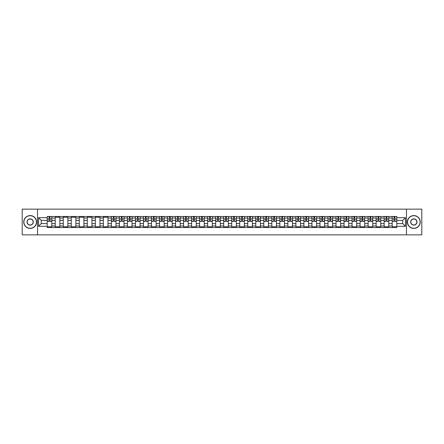 <?xml version="1.0" encoding="UTF-8"?>
<svg xmlns="http://www.w3.org/2000/svg" width="444" height="444" viewBox="0 0 444 444"><rect width="100%" height="100%" fill="white"/><g stroke="black" fill="none" stroke-linecap="round" stroke-linejoin="round"><path stroke-width="0.67" d="M406.476 234.859L421.8 234.859L421.8 209.141L22.2 209.141L22.2 234.859L406.476 234.859L406.476 209.141M55.217 227.528L55.217 218.037L51.82 218.037L51.82 227.528M51.82 218.037L51.82 216.472M55.217 218.037L55.217 216.472M59.846 216.472L59.846 227.528M63.242 227.528L63.242 216.472M67.871 216.472L67.871 227.528M71.262 227.528L71.262 216.472M75.891 216.472L75.891 227.528M79.287 227.528L79.287 216.472M83.916 216.472L83.916 227.528M87.307 227.528L87.307 216.472M91.936 216.472L91.936 227.528M95.332 227.528L95.332 216.472M99.961 216.472L99.961 227.528M103.352 227.528L103.352 216.472M107.981 216.472L107.981 227.528M111.377 227.528L111.377 216.472M116.006 216.472L116.006 227.528M119.403 227.528L119.403 216.472M124.026 216.472L124.026 227.528M127.422 227.528L127.422 216.472M132.051 216.472L132.051 227.528M135.448 227.528L135.448 216.472M140.076 216.472L140.076 227.528M143.468 227.528L143.468 216.472M148.096 216.472L148.096 227.528M151.493 227.528L151.493 216.472M156.122 216.472L156.122 227.528M159.513 227.528L159.513 216.472M164.141 216.472L164.141 227.528M167.538 227.528L167.538 216.472M172.167 216.472L172.167 227.528M175.558 227.528L175.558 216.472M180.186 216.472L180.186 227.528M183.583 227.528L183.583 216.472M188.212 216.472L188.212 227.528M191.608 227.528L191.608 216.472M196.237 216.472L196.237 227.528M199.628 227.528L199.628 216.472M204.257 216.472L204.257 227.528M207.653 227.528L207.653 216.472M212.282 216.472L212.282 227.528M215.673 227.528L215.673 216.472M220.302 216.472L220.302 227.528M223.698 227.528L223.698 216.472M228.327 216.472L228.327 227.528M231.718 227.528L231.718 216.472M236.347 216.472L236.347 227.528M239.743 227.528L239.743 216.472M244.372 216.472L244.372 227.528M247.763 227.528L247.763 216.472M252.392 216.472L252.392 227.528M255.788 227.528L255.788 216.472M260.417 216.472L260.417 227.528M263.814 227.528L263.814 216.472M268.442 216.472L268.442 227.528M271.833 227.528L271.833 216.472M276.462 216.472L276.462 227.528M279.859 227.528L279.859 216.472M284.487 216.472L284.487 227.528M287.879 227.528L287.879 216.472M292.507 216.472L292.507 227.528M295.904 227.528L295.904 216.472M300.533 216.472L300.533 227.528M303.924 227.528L303.924 216.472M308.552 216.472L308.552 227.528M311.949 227.528L311.949 216.472M316.578 216.472L316.578 227.528M319.974 227.528L319.974 216.472M324.597 216.472L324.597 227.528M327.994 227.528L327.994 216.472M332.623 216.472L332.623 227.528M336.019 227.528L336.019 216.472M340.648 216.472L340.648 227.528M344.039 227.528L344.039 216.472M348.668 216.472L348.668 227.528M352.064 227.528L352.064 216.472M356.693 216.472L356.693 227.528M360.084 227.528L360.084 216.472M364.713 216.472L364.713 227.528M368.109 227.528L368.109 216.472M372.738 216.472L372.738 227.528M376.129 227.528L376.129 216.472M380.758 216.472L380.758 227.528M384.154 227.528L384.154 216.472M388.783 216.472L388.783 227.528M392.18 227.528L392.18 216.472M392.18 223.593L388.783 223.593M384.154 223.593L380.758 223.593M376.129 223.593L372.738 223.593M368.109 223.593L364.713 223.593M360.084 223.593L356.693 223.593M352.064 223.593L348.668 223.593M344.039 223.593L340.648 223.593M336.019 223.593L332.623 223.593M327.994 223.593L324.597 223.593M319.974 223.593L316.578 223.593M311.949 223.593L308.552 223.593M303.924 223.593L300.533 223.593M295.904 223.593L292.507 223.593M287.879 223.593L284.487 223.593M279.859 223.593L276.462 223.593M271.833 223.593L268.442 223.593M263.814 223.593L260.417 223.593M255.788 223.593L252.392 223.593M247.763 223.593L244.372 223.593M239.743 223.593L236.347 223.593M231.718 223.593L228.327 223.593M223.698 223.593L220.302 223.593M215.673 223.593L212.282 223.593M207.653 223.593L204.257 223.593M199.628 223.593L196.237 223.593M191.608 223.593L188.212 223.593M183.583 223.593L180.186 223.593M175.558 223.593L172.167 223.593M167.538 223.593L164.141 223.593M159.513 223.593L156.122 223.593M151.493 223.593L148.096 223.593M143.468 223.593L140.076 223.593M135.448 223.593L132.051 223.593M127.422 223.593L124.026 223.593M119.403 223.593L116.006 223.593M111.377 223.593L107.981 223.593M103.352 223.593L99.961 223.593M95.332 223.593L91.936 223.593M87.307 223.593L83.916 223.593M79.287 223.593L75.891 223.593M71.262 223.593L67.871 223.593M63.242 223.593L59.846 223.593M55.217 223.593L51.82 223.593M392.18 220.407L388.783 220.407M384.154 220.407L380.758 220.407M376.129 220.407L372.738 220.407M368.109 220.407L364.713 220.407M360.084 220.407L356.693 220.407M352.064 220.407L348.668 220.407M344.039 220.407L340.648 220.407M336.019 220.407L332.623 220.407M327.994 220.407L324.597 220.407M319.974 220.407L316.578 220.407M311.949 220.407L308.552 220.407M303.924 220.407L300.533 220.407M295.904 220.407L292.507 220.407M287.879 220.407L284.487 220.407M279.859 220.407L276.462 220.407M271.833 220.407L268.442 220.407M263.814 220.407L260.417 220.407M255.788 220.407L252.392 220.407M247.763 220.407L244.372 220.407M239.743 220.407L236.347 220.407M231.718 220.407L228.327 220.407M223.698 220.407L220.302 220.407M215.673 220.407L212.282 220.407M207.653 220.407L204.257 220.407M199.628 220.407L196.237 220.407M191.608 220.407L188.212 220.407M183.583 220.407L180.186 220.407M175.558 220.407L172.167 220.407M167.538 220.407L164.141 220.407M159.513 220.407L156.122 220.407M151.493 220.407L148.096 220.407M143.468 220.407L140.076 220.407M135.448 220.407L132.051 220.407M127.422 220.407L124.026 220.407M119.403 220.407L116.006 220.407M111.377 220.407L107.981 220.407M103.352 220.407L99.961 220.407M95.332 220.407L91.936 220.407M87.307 220.407L83.916 220.407M79.287 220.407L75.891 220.407M71.262 220.407L67.871 220.407M63.242 220.407L59.846 220.407M55.217 220.407L51.82 220.407M41.281 223.593L47.192 223.593L47.192 220.407L41.281 220.407L41.281 223.593L38.556 226.318L38.556 217.682L47.192 217.682L47.192 220.407M396.808 220.407L396.808 223.593L402.719 223.593L402.719 220.407L396.808 220.407L396.808 216.472L47.192 216.472L47.192 217.682M396.808 217.682L405.444 217.682L405.444 226.318L396.808 226.318L396.808 223.593M47.192 223.593L47.192 227.528L396.808 227.528L396.808 226.318M47.192 226.318L38.556 226.318M37.524 234.859L37.524 209.141M51.82 226.756L47.192 226.756M49.073 217.244L49.944 217.244M59.846 226.756L55.217 226.756M55.217 217.244L59.846 217.244M67.871 226.756L63.242 226.756M63.242 217.244L67.871 217.244M75.891 226.756L71.262 226.756M71.262 217.244L75.891 217.244M83.916 226.756L79.287 226.756M79.287 217.244L83.916 217.244M91.936 226.756L87.307 226.756M87.307 217.244L91.936 217.244M99.961 226.756L95.332 226.756M95.332 217.244L99.961 217.244M107.981 226.756L103.352 226.756M103.352 217.244L107.981 217.244M116.006 226.756L111.377 226.756M113.253 217.244L114.13 217.244M124.026 226.756L119.403 226.756M121.279 217.244L122.15 217.244M132.051 226.756L127.422 226.756M129.298 217.244L130.175 217.244M140.076 226.756L135.448 226.756M137.324 217.244L138.195 217.244M148.096 226.756L143.468 226.756M145.343 217.244L146.22 217.244M156.122 226.756L151.493 226.756M153.369 217.244L154.246 217.244M164.141 226.756L159.513 226.756M161.394 217.244L162.265 217.244M172.167 226.756L167.538 226.756M169.414 217.244L170.291 217.244M180.186 226.756L175.558 226.756M177.439 217.244L178.31 217.244M188.212 226.756L183.583 226.756M185.459 217.244L186.336 217.244M196.237 226.756L191.608 226.756M193.484 217.244L194.355 217.244M204.257 226.756L199.628 226.756M201.504 217.244L202.381 217.244M212.282 226.756L207.653 226.756M209.529 217.244L210.401 217.244M220.302 226.756L215.673 226.756M217.549 217.244L218.426 217.244M228.327 226.756L223.698 226.756M225.574 217.244L226.451 217.244M236.347 226.756L231.718 226.756M233.6 217.244L234.471 217.244M244.372 226.756L239.743 226.756M241.619 217.244L242.496 217.244M252.392 226.756L247.763 226.756M249.645 217.244L250.516 217.244M260.417 226.756L255.788 226.756M257.664 217.244L258.541 217.244M268.442 226.756L263.814 226.756M265.69 217.244L266.561 217.244M276.462 226.756L271.833 226.756M273.709 217.244L274.586 217.244M284.487 226.756L279.859 226.756M281.735 217.244L282.606 217.244M292.507 226.756L287.879 226.756M289.754 217.244L290.631 217.244M300.533 226.756L295.904 226.756M297.78 217.244L298.657 217.244M308.552 226.756L303.924 226.756M305.805 217.244L306.676 217.244M316.578 226.756L311.949 226.756M313.825 217.244L314.702 217.244M324.597 226.756L319.974 226.756M321.85 217.244L322.721 217.244M332.623 226.756L327.994 226.756M329.87 217.244L330.747 217.244M340.648 226.756L336.019 226.756M337.895 217.244L338.766 217.244M348.668 226.756L344.039 226.756M345.915 217.244L346.792 217.244M356.693 226.756L352.064 226.756M353.94 217.244L354.817 217.244M364.713 226.756L360.084 226.756M361.965 217.244L362.837 217.244M372.738 226.756L368.109 226.756M369.985 217.244L370.862 217.244M380.758 226.756L376.129 226.756M378.011 217.244L378.882 217.244M388.783 226.756L384.154 226.756M386.03 217.244L386.907 217.244M396.808 226.756L392.18 226.756M394.056 217.244L394.927 217.244M38.556 217.682L41.281 220.407M402.719 223.593L405.444 226.318M402.719 220.407L405.444 217.682M49.944 221.406L49.944 216.522L51.798 216.522L51.798 221.406L49.944 221.406M49.073 217.194L49.944 217.194M50.694 216.522L47.219 216.522L47.219 221.406L49.073 221.406L49.073 216.522L48.324 216.522M30.17 228.277A6.277 6.277 0 0 0 36.447 222A6.277 6.277 0 0 0 30.17 215.723A6.277 6.277 0 0 0 23.898 222A6.277 6.277 0 0 0 30.17 228.277M30.17 215.573A6.427 6.427 0 0 1 36.602 222A6.427 6.427 0 0 1 30.17 228.427A6.427 6.427 0 0 1 23.743 222A6.427 6.427 0 0 1 30.17 215.573M30.17 225.136A3.136 3.136 0 0 1 27.034 222A3.136 3.136 0 0 1 30.17 218.864A3.136 3.136 0 0 1 33.311 222A3.136 3.136 0 0 1 30.17 225.136M30.17 219.02A2.98 2.98 0 0 0 27.189 222A2.98 2.98 0 0 0 30.17 224.98A2.98 2.98 0 0 0 33.156 222A2.98 2.98 0 0 0 30.17 219.02M413.83 228.277A6.277 6.277 0 0 0 420.102 222A6.277 6.277 0 0 0 413.83 215.723A6.277 6.277 0 0 0 407.553 222A6.277 6.277 0 0 0 413.83 228.277M413.83 215.573A6.427 6.427 0 0 1 420.257 222A6.427 6.427 0 0 1 413.83 228.427A6.427 6.427 0 0 1 407.398 222A6.427 6.427 0 0 1 413.83 215.573M413.83 225.136A3.136 3.136 0 0 1 410.689 222A3.136 3.136 0 0 1 413.83 218.864A3.136 3.136 0 0 1 416.966 222A3.136 3.136 0 0 1 413.83 225.136M413.83 219.02A2.98 2.98 0 0 0 410.844 222A2.98 2.98 0 0 0 413.83 224.98A2.98 2.98 0 0 0 416.811 222A2.98 2.98 0 0 0 413.83 219.02M114.13 221.406L114.13 216.522L115.978 216.522L115.978 221.406L114.13 221.406M113.253 217.194L114.13 217.194M114.874 216.522L111.405 216.522L111.405 221.406L113.253 221.406L113.253 216.522L112.51 216.522M122.15 221.406L122.15 216.522L124.004 216.522L124.004 221.406L122.15 221.406M121.279 217.194L122.15 217.194M122.899 216.522L119.425 216.522L119.425 221.406L121.279 221.406L121.279 216.522L120.529 216.522M130.175 221.406L130.175 216.522L132.023 216.522L132.023 221.406L130.175 221.406M129.298 217.194L130.175 217.194M130.919 216.522L127.45 216.522L127.45 221.406L129.298 221.406L129.298 216.522L128.555 216.522M138.195 221.406L138.195 216.522L140.049 216.522L140.049 221.406L138.195 221.406M137.324 217.194L138.195 217.194M138.944 216.522L135.47 216.522L135.47 221.406L137.324 221.406L137.324 216.522L136.574 216.522M146.22 221.406L146.22 216.522L148.074 216.522L148.074 221.406L146.22 221.406M145.343 217.194L146.22 217.194M146.964 216.522L143.495 216.522L143.495 221.406L145.343 221.406L145.343 216.522L144.6 216.522M154.246 221.406L154.246 216.522L156.094 216.522L156.094 221.406L154.246 221.406M153.369 217.194L154.246 217.194M154.989 216.522L151.515 216.522L151.515 221.406L153.369 221.406L153.369 216.522L152.625 216.522M162.265 221.406L162.265 216.522L164.119 216.522L164.119 221.406L162.265 221.406M161.394 217.194L162.265 217.194M163.009 216.522L159.54 216.522L159.54 221.406L161.394 221.406L161.394 216.522L160.645 216.522M170.291 221.406L170.291 216.522L172.139 216.522L172.139 221.406L170.291 221.406M169.414 217.194L170.291 217.194M171.034 216.522L167.566 216.522L167.566 221.406L169.414 221.406L169.414 216.522L168.67 216.522M178.31 221.406L178.31 216.522L180.164 216.522L180.164 221.406L178.31 221.406M177.439 217.194L178.31 217.194M179.06 216.522L175.585 216.522L175.585 221.406L177.439 221.406L177.439 216.522L176.69 216.522M186.336 221.406L186.336 216.522L188.184 216.522L188.184 221.406L186.336 221.406M185.459 217.194L186.336 217.194M187.079 216.522L183.611 216.522L183.611 221.406L185.459 221.406L185.459 216.522L184.715 216.522M194.355 221.406L194.355 216.522L196.209 216.522L196.209 221.406L194.355 221.406M193.484 217.194L194.355 217.194M195.105 216.522L191.63 216.522L191.63 221.406L193.484 221.406L193.484 216.522L192.735 216.522M202.381 221.406L202.381 216.522L204.229 216.522L204.229 221.406L202.381 221.406M201.504 217.194L202.381 217.194M203.124 216.522L199.656 216.522L199.656 221.406L201.504 221.406L201.504 216.522L200.76 216.522M210.401 221.406L210.401 216.522L212.254 216.522L212.254 221.406L210.401 221.406M209.529 217.194L210.401 217.194M211.15 216.522L207.675 216.522L207.675 221.406L209.529 221.406L209.529 216.522L208.785 216.522M218.426 221.406L218.426 216.522L220.28 216.522L220.28 221.406L218.426 221.406M217.549 217.194L218.426 217.194M219.169 216.522L215.701 216.522L215.701 221.406L217.549 221.406L217.549 216.522L216.805 216.522M226.451 221.406L226.451 216.522L228.299 216.522L228.299 221.406L226.451 221.406M225.574 217.194L226.451 217.194M227.195 216.522L223.721 216.522L223.721 221.406L225.574 221.406L225.574 216.522L224.831 216.522M234.471 221.406L234.471 216.522L236.325 216.522L236.325 221.406L234.471 221.406M233.6 217.194L234.471 217.194M235.215 216.522L231.746 216.522L231.746 221.406L233.6 221.406L233.6 216.522L232.85 216.522M242.496 221.406L242.496 216.522L244.344 216.522L244.344 221.406L242.496 221.406M241.619 217.194L242.496 217.194M243.24 216.522L239.771 216.522L239.771 221.406L241.619 221.406L241.619 216.522L240.876 216.522M250.516 221.406L250.516 216.522L252.37 216.522L252.37 221.406L250.516 221.406M249.645 217.194L250.516 217.194M251.265 216.522L247.791 216.522L247.791 221.406L249.645 221.406L249.645 216.522L248.895 216.522M258.541 221.406L258.541 216.522L260.389 216.522L260.389 221.406L258.541 221.406M257.664 217.194L258.541 217.194M259.285 216.522L255.816 216.522L255.816 221.406L257.664 221.406L257.664 216.522L256.921 216.522M266.561 221.406L266.561 216.522L268.415 216.522L268.415 221.406L266.561 221.406M265.69 217.194L266.561 217.194M267.31 216.522L263.836 216.522L263.836 221.406L265.69 221.406L265.69 216.522L264.94 216.522M274.586 221.406L274.586 216.522L276.434 216.522L276.434 221.406L274.586 221.406M273.709 217.194L274.586 217.194M275.33 216.522L271.861 216.522L271.861 221.406L273.709 221.406L273.709 216.522L272.966 216.522M282.606 221.406L282.606 216.522L284.46 216.522L284.46 221.406L282.606 221.406M281.735 217.194L282.606 217.194M283.355 216.522L279.881 216.522L279.881 221.406L281.735 221.406L281.735 216.522L280.991 216.522M290.631 221.406L290.631 216.522L292.485 216.522L292.485 221.406L290.631 221.406M289.754 217.194L290.631 217.194M291.375 216.522L287.906 216.522L287.906 221.406L289.754 221.406L289.754 216.522L289.011 216.522M298.657 221.406L298.657 216.522L300.505 216.522L300.505 221.406L298.657 221.406M297.78 217.194L298.657 217.194M299.4 216.522L295.926 216.522L295.926 221.406L297.78 221.406L297.78 216.522L297.036 216.522M306.676 221.406L306.676 216.522L308.53 216.522L308.53 221.406L306.676 221.406M305.805 217.194L306.676 217.194M307.426 216.522L303.951 216.522L303.951 221.406L305.805 221.406L305.805 216.522L305.056 216.522M314.702 221.406L314.702 216.522L316.55 216.522L316.55 221.406L314.702 221.406M313.825 217.194L314.702 217.194M315.445 216.522L311.977 216.522L311.977 221.406L313.825 221.406L313.825 216.522L313.081 216.522M322.721 221.406L322.721 216.522L324.575 216.522L324.575 221.406L322.721 221.406M321.85 217.194L322.721 217.194M323.471 216.522L319.996 216.522L319.996 221.406L321.85 221.406L321.85 216.522L321.101 216.522M330.747 221.406L330.747 216.522L332.595 216.522L332.595 221.406L330.747 221.406M329.87 217.194L330.747 217.194M331.49 216.522L328.022 216.522L328.022 221.406L329.87 221.406L329.87 216.522L329.126 216.522M338.766 221.406L338.766 216.522L340.62 216.522L340.62 221.406L338.766 221.406M337.895 217.194L338.766 217.194M339.516 216.522L336.041 216.522L336.041 221.406L337.895 221.406L337.895 216.522L337.146 216.522M346.792 221.406L346.792 216.522L348.645 216.522L348.645 221.406L346.792 221.406M345.915 217.194L346.792 217.194M347.535 216.522L344.067 216.522L344.067 221.406L345.915 221.406L345.915 216.522L345.171 216.522M354.817 221.406L354.817 216.522L356.665 216.522L356.665 221.406L354.817 221.406M353.94 217.194L354.817 217.194M355.561 216.522L352.086 216.522L352.086 221.406L353.94 221.406L353.94 216.522L353.196 216.522M362.837 221.406L362.837 216.522L364.691 216.522L364.691 221.406L362.837 221.406M361.965 217.194L362.837 217.194M363.581 216.522L360.112 216.522L360.112 221.406L361.965 221.406L361.965 216.522L361.216 216.522M370.862 221.406L370.862 216.522L372.71 216.522L372.71 221.406L370.862 221.406M369.985 217.194L370.862 217.194M371.606 216.522L368.137 216.522L368.137 221.406L369.985 221.406L369.985 216.522L369.242 216.522M378.882 221.406L378.882 216.522L380.736 216.522L380.736 221.406L378.882 221.406M378.011 217.194L378.882 217.194M379.631 216.522L376.157 216.522L376.157 221.406L378.011 221.406L378.011 216.522L377.261 216.522M386.907 221.406L386.907 216.522L388.755 216.522L388.755 221.406L386.907 221.406M386.03 217.194L386.907 217.194M387.651 216.522L384.182 216.522L384.182 221.406L386.03 221.406L386.03 216.522L385.287 216.522M394.927 221.406L394.927 216.522L396.781 216.522L396.781 221.406L394.927 221.406M394.056 217.194L394.927 217.194M395.676 216.522L392.202 216.522L392.202 221.406L394.056 221.406L394.056 216.522L393.306 216.522M384.154 218.037L380.758 218.037M376.129 218.037L372.738 218.037M368.109 218.037L364.713 218.037M360.084 218.037L356.693 218.037M352.064 218.037L348.668 218.037M344.039 218.037L340.648 218.037M336.019 218.037L332.623 218.037M327.994 218.037L324.597 218.037M319.974 218.037L316.578 218.037M311.949 218.037L308.552 218.037M303.924 218.037L300.533 218.037M295.904 218.037L292.507 218.037M287.879 218.037L284.487 218.037M279.859 218.037L276.462 218.037M271.833 218.037L268.442 218.037M263.814 218.037L260.417 218.037M255.788 218.037L252.392 218.037M247.763 218.037L244.372 218.037M239.743 218.037L236.347 218.037M231.718 218.037L228.327 218.037M223.698 218.037L220.302 218.037M215.673 218.037L212.282 218.037M207.653 218.037L204.257 218.037M199.628 218.037L196.237 218.037M191.608 218.037L188.212 218.037M183.583 218.037L180.186 218.037M175.558 218.037L172.167 218.037M167.538 218.037L164.141 218.037M159.513 218.037L156.122 218.037M151.493 218.037L148.096 218.037M143.468 218.037L140.076 218.037M135.448 218.037L132.051 218.037M127.422 218.037L124.026 218.037M119.403 218.037L116.006 218.037M111.377 218.037L107.981 218.037M103.352 218.037L99.961 218.037M95.332 218.037L91.936 218.037M87.307 218.037L83.916 218.037M79.287 218.037L75.891 218.037M71.262 218.037L67.871 218.037M63.242 218.037L59.846 218.037M392.18 218.037L388.783 218.037M384.154 225.963L380.758 225.963M376.129 225.963L372.738 225.963M368.109 225.963L364.713 225.963M360.084 225.963L356.693 225.963M352.064 225.963L348.668 225.963M344.039 225.963L340.648 225.963M336.019 225.963L332.623 225.963M327.994 225.963L324.597 225.963M319.974 225.963L316.578 225.963M311.949 225.963L308.552 225.963M303.924 225.963L300.533 225.963M295.904 225.963L292.507 225.963M287.879 225.963L284.487 225.963M279.859 225.963L276.462 225.963M271.833 225.963L268.442 225.963M263.814 225.963L260.417 225.963M255.788 225.963L252.392 225.963M247.763 225.963L244.372 225.963M239.743 225.963L236.347 225.963M231.718 225.963L228.327 225.963M223.698 225.963L220.302 225.963M215.673 225.963L212.282 225.963M207.653 225.963L204.257 225.963M199.628 225.963L196.237 225.963M191.608 225.963L188.212 225.963M183.583 225.963L180.186 225.963M175.558 225.963L172.167 225.963M167.538 225.963L164.141 225.963M159.513 225.963L156.122 225.963M151.493 225.963L148.096 225.963M143.468 225.963L140.076 225.963M135.448 225.963L132.051 225.963M127.422 225.963L124.026 225.963M119.403 225.963L116.006 225.963M111.377 225.963L107.981 225.963M103.352 225.963L99.961 225.963M95.332 225.963L91.936 225.963M87.307 225.963L83.916 225.963M79.287 225.963L75.891 225.963M71.262 225.963L67.871 225.963M63.242 225.963L59.846 225.963M55.217 225.963L51.82 225.963M392.18 225.963L388.783 225.963M49.944 221.234L51.798 221.234M49.944 219.02L51.798 219.02M47.219 221.234L49.073 221.234M47.219 219.02L49.073 219.02M114.13 221.234L115.978 221.234M114.13 219.02L115.978 219.02M111.405 221.234L113.253 221.234M111.405 219.02L113.253 219.02M122.15 221.234L124.004 221.234M122.15 219.02L124.004 219.02M119.425 221.234L121.279 221.234M119.425 219.02L121.279 219.02M130.175 221.234L132.023 221.234M130.175 219.02L132.023 219.02M127.45 221.234L129.298 221.234M127.45 219.02L129.298 219.02M138.195 221.234L140.049 221.234M138.195 219.02L140.049 219.02M135.47 221.234L137.324 221.234M135.47 219.02L137.324 219.02M146.22 221.234L148.074 221.234M146.22 219.02L148.074 219.02M143.495 221.234L145.343 221.234M143.495 219.02L145.343 219.02M154.246 221.234L156.094 221.234M154.246 219.02L156.094 219.02M151.515 221.234L153.369 221.234M151.515 219.02L153.369 219.02M162.265 221.234L164.119 221.234M162.265 219.02L164.119 219.02M159.54 221.234L161.394 221.234M159.54 219.02L161.394 219.02M170.291 221.234L172.139 221.234M170.291 219.02L172.139 219.02M167.566 221.234L169.414 221.234M167.566 219.02L169.414 219.02M178.31 221.234L180.164 221.234M178.31 219.02L180.164 219.02M175.585 221.234L177.439 221.234M175.585 219.02L177.439 219.02M186.336 221.234L188.184 221.234M186.336 219.02L188.184 219.02M183.611 221.234L185.459 221.234M183.611 219.02L185.459 219.02M194.355 221.234L196.209 221.234M194.355 219.02L196.209 219.02M191.63 221.234L193.484 221.234M191.63 219.02L193.484 219.02M202.381 221.234L204.229 221.234M202.381 219.02L204.229 219.02M199.656 221.234L201.504 221.234M199.656 219.02L201.504 219.02M210.401 221.234L212.254 221.234M210.401 219.02L212.254 219.02M207.675 221.234L209.529 221.234M207.675 219.02L209.529 219.02M218.426 221.234L220.28 221.234M218.426 219.02L220.28 219.02M215.701 221.234L217.549 221.234M215.701 219.02L217.549 219.02M226.451 221.234L228.299 221.234M226.451 219.02L228.299 219.02M223.721 221.234L225.574 221.234M223.721 219.02L225.574 219.02M234.471 221.234L236.325 221.234M234.471 219.02L236.325 219.02M231.746 221.234L233.6 221.234M231.746 219.02L233.6 219.02M242.496 221.234L244.344 221.234M242.496 219.02L244.344 219.02M239.771 221.234L241.619 221.234M239.771 219.02L241.619 219.02M250.516 221.234L252.37 221.234M250.516 219.02L252.37 219.02M247.791 221.234L249.645 221.234M247.791 219.02L249.645 219.02M258.541 221.234L260.389 221.234M258.541 219.02L260.389 219.02M255.816 221.234L257.664 221.234M255.816 219.02L257.664 219.02M266.561 221.234L268.415 221.234M266.561 219.02L268.415 219.02M263.836 221.234L265.69 221.234M263.836 219.02L265.69 219.02M274.586 221.234L276.434 221.234M274.586 219.02L276.434 219.02M271.861 221.234L273.709 221.234M271.861 219.02L273.709 219.02M282.606 221.234L284.46 221.234M282.606 219.02L284.46 219.02M279.881 221.234L281.735 221.234M279.881 219.02L281.735 219.02M290.631 221.234L292.485 221.234M290.631 219.02L292.485 219.02M287.906 221.234L289.754 221.234M287.906 219.02L289.754 219.02M298.657 221.234L300.505 221.234M298.657 219.02L300.505 219.02M295.926 221.234L297.78 221.234M295.926 219.02L297.78 219.02M306.676 221.234L308.53 221.234M306.676 219.02L308.53 219.02M303.951 221.234L305.805 221.234M303.951 219.02L305.805 219.02M314.702 221.234L316.55 221.234M314.702 219.02L316.55 219.02M311.977 221.234L313.825 221.234M311.977 219.02L313.825 219.02M322.721 221.234L324.575 221.234M322.721 219.02L324.575 219.02M319.996 221.234L321.85 221.234M319.996 219.02L321.85 219.02M330.747 221.234L332.595 221.234M330.747 219.02L332.595 219.02M328.022 221.234L329.87 221.234M328.022 219.02L329.87 219.02M338.766 221.234L340.62 221.234M338.766 219.02L340.62 219.02M336.041 221.234L337.895 221.234M336.041 219.02L337.895 219.02M346.792 221.234L348.645 221.234M346.792 219.02L348.645 219.02M344.067 221.234L345.915 221.234M344.067 219.02L345.915 219.02M354.817 221.234L356.665 221.234M354.817 219.02L356.665 219.02M352.086 221.234L353.94 221.234M352.086 219.02L353.94 219.02M362.837 221.234L364.691 221.234M362.837 219.02L364.691 219.02M360.112 221.234L361.965 221.234M360.112 219.02L361.965 219.02M370.862 221.234L372.71 221.234M370.862 219.02L372.71 219.02M368.137 221.234L369.985 221.234M368.137 219.02L369.985 219.02M378.882 221.234L380.736 221.234M378.882 219.02L380.736 219.02M376.157 221.234L378.011 221.234M376.157 219.02L378.011 219.02M386.907 221.234L388.755 221.234M386.907 219.02L388.755 219.02M384.182 221.234L386.03 221.234M384.182 219.02L386.03 219.02M394.927 221.234L396.781 221.234M394.927 219.02L396.781 219.02M392.202 221.234L394.056 221.234M392.202 219.02L394.056 219.02"/></g></svg>
